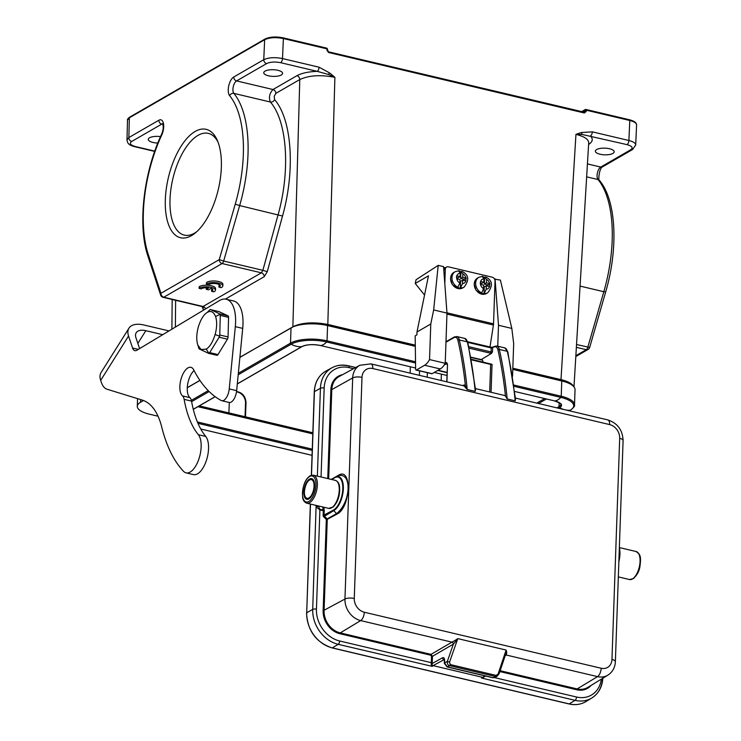 <?xml version="1.0" encoding="UTF-8"?>
<svg xmlns="http://www.w3.org/2000/svg" width="741" height="741" viewBox="0 0 741 741"><rect width="100%" height="100%" fill="white"/><g stroke="black" fill="none" stroke-linecap="round" stroke-linejoin="round"><path stroke-width="1.11" d="M195.161 131.463A55.705 25.657 103.3 0 1 217.261 140.271A55.705 25.657 103.3 0 1 195.337 232.933A55.705 25.657 103.3 0 1 165.271 203.21A55.705 25.657 103.3 0 1 195.161 131.463M308.877 498.915A10.624 4.891 -76.7 0 0 314.388 487.976A10.624 4.891 -76.7 0 0 311.665 478.64A10.624 4.891 -76.7 0 0 304.458 487.856A10.624 4.891 -76.7 0 0 306.774 499.323A10.624 4.891 -76.7 0 0 308.877 498.915M491.061 392.295L492.043 364.34L471.285 359.265M469.127 348.168L490.523 353.225L491.079 351.956L468.812 346.686M483.076 362.053A5.483 2.529 -76.7 0 0 481.631 359.617A5.483 2.529 -76.7 0 0 481.196 359.598L491.552 353.355L490.523 353.225M481.196 359.598L470.905 357.162M491.552 353.355L492.487 351.836L491.079 351.956L491.218 347.927L493.83 347.14A9.253 4.261 103.3 0 1 497.915 349.882A341.74 157.416 103.3 0 1 505.473 396.185A6.854 3.159 -76.7 0 0 504.464 395.462L475.398 388.59A6.854 3.159 103.3 0 1 475.685 388.784L475.213 391.387L475.129 387.626M505.492 654.775L506.112 650.052L457.79 638.622L456.076 640.919L455.474 640.196L457.79 638.622L449.491 662.25L447.379 661.37C447.119 663.741 447.851 665.168 449.555 665.65L447.369 666.854A1.714 0.787 103.3 0 1 447.027 666.919L444.285 663.241A1.714 0.602 2 0 1 444.526 662.945L444.609 660.537C444.563 658.184 443.878 657.258 442.544 657.767L432.133 663.575L431.216 663.445L431.308 662.667L339.647 640.984A27.926 22.739 -120 0 1 316.435 609.167L319.899 509.938L316.287 507.039A1.714 0.926 -6.4 0 1 318.602 506.52L318.547 505.983M449.491 662.25L450.287 664.557L496.035 675.375L495.312 676.468L497.294 676.107L498.897 673.949M323.808 507.224A33.595 15.478 103.3 0 0 324.197 509.965L319.871 509.428L318.602 506.52M310.488 504.075L306.7 612.751L312.711 609.389A30.668 24.972 60 0 0 338.202 644.337L431.771 666.261M432.235 662.611L432.457 656.322L431.521 656.378L431.308 662.667L432.235 662.611A3.436 1.621 -76.3 0 1 432.133 663.575L431.818 666.27M433.272 665.687L431.179 664.381L431.216 663.445M431.725 666.252L431.179 664.381M485.114 675.931L482.706 677.367L433.29 665.677L432.133 666.381M482.706 677.367L481.576 678.015L483.086 677.561M484.762 676.107L481.52 678.052M471.387 359.848L490.653 364.405L490.162 363.729M331.662 479.492L334.682 477.76A17.256 7.947 103.3 0 1 342.796 488.875A17.256 7.947 103.3 0 1 333.552 510.021L323.132 515.551A1.371 1.121 60 0 0 323.622 516.736L326.327 519.413L336.729 513.504C351.104 501.99 352.17 471.415 338.044 475.815L338.313 475.342C352.253 466.2 350.808 507.752 336.96 514.106L327.263 519.358A0.685 0.556 61.6 0 0 327.022 518.756L324.317 516.088A0.685 0.556 60 0 1 324.067 515.486L324.243 510.679A2.399 1.102 103.3 0 0 324.197 509.965M492.043 364.34L490.653 364.405L489.69 391.97M334.895 477.324L334.932 477.306A0.685 0.556 60 0 1 334.96 477.287A17.821 8.207 103.3 0 1 335.441 477.028L338.535 475.546M430.669 655.201L339.906 633.731A20.174 16.422 -120 0 1 323.141 610.751L326.327 519.413L327.263 519.358L324.076 610.695A19.488 15.867 60 0 0 340.267 632.897L431.03 654.368L451.936 642.178A1.714 1.38 -120.2 0 1 453.353 644.133L432.457 656.322L431.03 654.368L430.669 655.201L431.521 656.378M445.962 342.24L453.863 337.683A9.253 4.261 103.3 0 1 457.947 340.425A341.74 157.416 103.3 0 1 465.357 385.339L467.219 389.497L464.19 386.061A6.854 3.159 -76.7 0 0 463.634 385.811L370.935 363.877L359.82 365.267A18.914 15.404 60 0 0 352.679 377.938L331.792 389.59L328.68 478.788M505.473 396.185L507.187 398.954A342.768 157.889 103.3 0 0 499.295 349.428A1.028 0.667 167 0 0 497.915 349.882M609.658 424.593L372.806 368.555A12.06 9.818 60 0 0 361.997 377.373L354.272 598.478A12.06 9.818 60 0 0 364.303 612.223L601.155 668.252A12.06 9.818 60 0 0 611.964 659.444L619.689 438.329A12.06 9.818 60 0 0 609.658 424.593A6.854 3.159 103.3 0 0 607.796 419.906L515.365 398.047A6.854 3.159 103.3 0 1 515.662 398.232L515.18 400.844L515.097 397.065M456.076 640.919L453.418 644.096A1.714 1.371 58.6 0 0 451.982 642.151L455.474 640.196M450.287 664.557L449.555 665.631L495.312 676.45L493.219 677.7L495.071 677.45L492.876 677.765A1.714 0.787 -76.7 0 0 493.219 677.7L447.369 666.854L444.526 662.945L447.351 661.361M496.035 675.375L498.999 673.578M462.727 385.589L463.227 385.311A7.845 3.612 -76.7 0 1 465.357 385.339L464.19 386.061M505.899 652.71L506.761 652.321L506.325 655.007L505.177 655.72M506.325 655.007A1.714 1.389 56.9 0 0 505.371 655.146A1.714 1.399 58.1 0 1 506.279 655.035L597.533 676.626L577.119 688.926A19.488 15.867 60 0 0 587.761 687.426L607.861 675.171A18.914 15.404 60 0 1 597.533 676.626A6.854 3.159 103.3 0 0 601.155 668.252M361.997 377.373A6.854 2.427 -178 0 0 352.679 377.938L344.954 599.043A18.914 15.404 60 0 0 360.672 620.597L451.982 642.151M498.174 673.764L506.112 650.052L506.761 652.321M459.929 271.354A8.911 7.253 -120 0 1 460.93 271.706L462.884 273.8A5.483 4.465 -120 0 1 465.978 278.042L465.876 280.922A5.483 4.465 -120 0 1 462.541 283.636L462.662 280.163L465.876 280.922M459.874 283.006A5.483 4.465 -120 0 1 456.78 278.773L459.994 279.533L459.874 283.006L457.697 287.489A8.911 7.253 -120 0 0 460.356 288.119L462.541 283.636M460.356 288.119L460.596 281.358L462.662 280.163M456.78 278.773L456.539 275.809L460.096 276.643L458.031 277.838L456.484 277.477M464.209 280.524L464.246 279.311L460.698 278.468L460.93 271.706M462.736 287.916L459.3 288.749L457.364 288.425L452.334 284.609L450.482 278.718L451.371 275.05L453.825 272.475A8.911 7.253 60 0 0 451.991 283.822A8.911 7.253 60 0 0 462.736 287.916L464.116 287.119C469.479 279.987 468.803 274.754 462.069 271.419L461.273 271.512M464.246 279.311L466.302 278.125M465.978 278.042L462.764 277.282L462.884 273.8M460.698 278.468L462.764 277.282M458.614 270.882L460.217 273.17L460.096 276.643M483.614 276.958A8.911 7.253 -120 0 1 484.614 277.31L486.568 279.403A5.483 4.465 -120 0 1 489.662 283.646L489.56 286.526A5.483 4.465 -120 0 1 486.226 289.24L484.04 293.723A8.911 7.253 -120 0 1 481.381 293.093L481.724 292.89A8.911 7.253 -120 0 1 475.796 285.22A8.911 7.253 -120 0 1 478.89 277.282L477.51 278.079A8.911 7.253 60 0 0 475.676 289.425A8.911 7.253 60 0 0 486.42 293.519L487.8 292.723A8.911 7.253 -120 0 1 484.392 293.519M484.04 293.723L484.281 286.962L486.346 285.767L486.226 289.24M482.298 276.486L483.91 278.773L483.78 282.247L481.715 283.442L480.177 283.081M487.893 286.128L487.93 284.915L484.382 284.072L484.614 277.31M484.382 284.072L486.448 282.877L486.568 279.403M487.8 292.723C493.163 285.591 492.487 280.357 485.753 277.023L484.966 277.115M483.558 288.61A5.483 4.465 -120 0 1 480.474 284.377L483.688 285.137L483.558 288.61L481.724 292.89M480.474 284.377L480.566 281.487A5.483 4.465 -120 0 1 483.91 278.773M486.346 285.767L489.56 286.526M487.93 284.915L489.996 283.729M489.662 283.646L486.448 282.877M483.78 282.247L480.566 281.487M443.748 269.391A3.427 2.788 -120 0 1 444.822 268.057L446.545 267.056A3.427 2.788 60 0 0 445.295 269.326L444.795 283.599M443.6 267.408L445.258 267.807M416.887 334.886L415.164 335.886L415.627 369.027A1.714 0.787 -76.7 0 0 416.09 370.037A1.714 0.787 -76.7 0 0 416.433 369.972L424.612 365.257A16.45 7.577 -76.7 0 0 429.539 359.58L430.78 324.012L416.988 331.977L416.887 334.886M429.539 359.58L445.23 363.294A16.45 7.577 103.3 0 1 440.302 368.962L432.123 373.686A1.714 0.787 103.3 0 1 431.781 373.751L416.09 370.037M430.78 324.012L433.661 309.942L446.98 313.091L445.23 363.294M433.661 309.942L438.209 265.361L443.544 266.621L446.98 313.091M512.54 376.354L513.68 343.62L511.827 328.43L500.388 280.07L494.562 279.135M497.767 346.232L498.498 325.28L511.827 328.43M498.498 325.28L495.053 278.811M424.537 295.075L415.247 283.46L416.044 279.737L438.209 265.361M415.247 283.46L428.474 275.828L416.988 331.977M513.809 385.024L561.224 396.24A26.732 9.448 2 0 1 574.507 404.938L575.035 389.664A26.732 9.448 -178 0 0 561.761 380.967L512.781 369.379M415.201 346.297L327.568 325.568A26.732 9.448 -178 0 0 291.037 327.865L239.889 357.394M199.95 380.448L187.278 387.756M538.54 403.53L546.423 398.973M197.912 406.689L312.804 433.874M217.984 142.04A52.268 24.082 -76.7 0 0 208.332 133.371A52.268 24.082 -76.7 0 0 198.014 135.371A52.268 24.082 -76.7 0 0 170.912 189.159A52.268 24.082 -76.7 0 0 184.268 235.11A52.268 24.082 -76.7 0 0 196.782 231.683M612.918 153.415A9.429 3.335 -178 0 0 614.196 151.822A9.429 3.335 -178 0 0 604.897 148.154A9.429 3.335 -178 0 0 595.356 151.155A9.429 3.335 -178 0 0 602.266 154.628A9.429 3.335 -178 0 0 612.918 153.415M587.428 163.909L600.756 167.058A3.427 2.788 60 0 0 602.581 166.827L632.601 149.497A3.427 2.788 -120 0 1 630.776 149.728C633.37 147.792 632.138 146.097 627.062 144.643L581.972 134.427L581.592 132.509L592.318 131.852A3.427 1.575 103.3 0 1 590.484 135.992C593.319 139.012 592.689 141.837 588.604 144.449M415.173 345.121L327.994 324.493C313.758 321.77 302.05 322.502 292.871 326.707L299.772 79.565C308.951 75.323 320.658 74.591 334.895 77.351L328.467 74.461L317.25 71.358A3.427 1.575 -76.7 0 0 319.084 67.209L282.497 58.558C274.902 57.094 268.659 57.474 263.768 59.678L264.648 39.708C269.539 37.476 275.782 37.087 283.386 38.541L282.497 58.558A3.427 1.575 103.3 0 1 280.663 62.698C274.967 61.605 270.289 61.901 266.612 63.587L236.592 80.917L272.994 89.522L296.919 75.712C301.624 73.137 308.395 71.682 317.25 71.358L280.663 62.698M281.321 74.971A9.429 3.335 -178 0 0 282.599 73.378A9.429 3.335 -178 0 0 273.299 69.719A9.429 3.335 -178 0 0 263.759 72.72A9.429 3.335 -178 0 0 270.669 76.184A9.429 3.335 -178 0 0 281.321 74.971M282.525 216.029L239.658 205.581A102.832 47.368 103.3 0 0 233.869 93.385A3.427 2.871 140.5 0 0 229.654 95.709A10.281 4.733 -76.7 0 1 228.719 85.9A10.281 4.733 -76.7 0 1 233.748 77.008A3.427 2.788 60 0 0 236.592 80.917A6.854 3.159 -76.7 0 0 233.239 86.845A6.854 3.159 -76.7 0 0 233.869 93.385L270.354 102.008C287.184 121.135 290.574 170.226 278.116 214.677L262.87 270.326L267.279 271.678L282.525 216.029C295.409 170.106 291.945 119.384 274.568 99.627A3.427 2.853 -40.1 0 1 270.354 102.008C268.622 97.451 269.502 93.283 272.994 89.522A3.427 2.788 -120 0 1 275.837 93.375L299.772 79.565A3.427 2.788 60 0 0 296.919 75.712M573.562 386.404C572.089 383.579 567.949 381.328 561.141 379.651L512.818 368.221M199.273 405.901L312.841 432.772M544.672 398.565L536.79 403.113M228.895 412.913L229.302 402.483M236.546 391.526C242.353 392.545 245.512 396.268 246.031 402.696L245.475 416.831M236.49 391.869A9.596 7.818 -120 0 1 245.53 402.984L245.039 417.081M581.972 134.427L575.952 134.371C584.288 136.474 588.539 139.271 588.706 142.772M576.535 344.528L589.669 347.436L605.675 291.963L603.822 291.722A102.832 47.368 -76.7 0 0 598.033 179.526A6.854 3.159 103.3 0 1 597.403 172.986A6.854 3.159 103.3 0 1 600.756 167.058L630.776 149.728M592.318 131.852L628.896 140.503L629.785 120.487C634.203 121.607 636.473 123.099 636.593 124.942M584.158 112.326L584.797 111.548L586.205 111.483L586.261 110.196L629.785 120.487A1.028 0.472 103.3 0 0 629.507 119.773A1.028 0.472 103.3 0 0 629.294 119.81M327.272 49.332L327.216 50.62M126.998 140.151L126.989 139.938C127.554 141.809 126.924 144.745 134.732 146.681L154.684 151.405M126.989 139.929L128.851 137.557L129.36 117.8L127.498 120.144M160.528 136.613A9.429 3.335 -178 0 0 148.274 139.382A9.429 3.335 -178 0 0 157.814 143.05M148.237 254.395A3.427 2.427 161.9 0 0 147.931 256.164L160.64 295.066A3.427 2.427 -18.1 0 1 160.936 293.297L148.237 254.395A99.405 45.785 103.3 0 1 161.797 134.881A10.281 4.733 -76.7 0 0 163.474 123.562A10.281 4.733 -76.7 0 0 158.87 120.227L128.851 137.557A3.427 2.788 60 0 0 131.703 141.466C129.101 143.402 130.342 145.097 135.408 146.551L154.776 151.136M229.654 95.709A99.405 45.785 103.3 0 1 235.258 204.164L219.253 259.637L160.936 293.297A3.427 2.788 60 0 0 163.789 297.206L203.053 306.496L202.367 306.626L203.238 307.052M235.258 204.164L239.658 205.581L223.662 261.045L262.87 270.326L261.369 272.827L222.105 263.546A3.427 2.788 -120 0 1 219.253 259.637L223.662 261.045A3.427 1.575 103.3 0 1 222.105 263.546L163.789 297.206A3.427 1.575 103.3 0 1 163.113 297.336L202.358 306.617M206.331 287.712L206.257 289.323L208.49 289.851L211 288.406A6.002 2.121 2 0 1 212.917 290.046A6.002 2.121 2 0 1 211.593 291.315L213.834 291.843A8.568 3.029 -178 0 0 215.483 290.139A8.568 3.029 -178 0 0 208.767 286.934A8.568 3.029 -178 0 0 199.107 288.36L201.348 288.888A6.002 2.121 2 0 1 208.758 287.879L206.257 289.323M215.483 290.139L215.538 288.536A8.568 3.029 -178 0 0 208.823 285.331A8.568 3.029 -178 0 0 199.162 286.758L199.107 288.36M211.593 291.315L211.648 289.712A6.002 2.121 -178 0 0 212.5 289.231M218.928 287.1L221.161 287.628A8.568 3.029 -178 0 0 222.837 285.915L222.902 284.312A8.568 3.029 -178 0 0 216.159 281.108A8.568 3.029 -178 0 0 206.507 282.543L206.452 284.146L208.684 284.674A6.002 2.121 2 0 1 215.418 283.571A6.002 2.121 2 0 1 220.272 285.822A6.002 2.121 2 0 1 218.928 287.1L218.984 285.498A6.002 2.121 -178 0 0 219.855 285.007M203.664 310.062L202.96 308.812A3.427 2.408 161 0 0 203.275 307.154M222.837 285.915A8.568 3.029 -178 0 0 216.103 282.71A8.568 3.029 -178 0 0 206.452 284.146M627.062 144.643A3.427 1.575 -76.7 0 0 628.896 140.503C633.323 141.624 635.593 143.106 635.704 144.94L635.685 145.18M415.182 345.575L327.809 324.91L334.895 77.351A120.116 98.525 61.4 0 0 329.523 72.877L328.476 74.461M209.703 352.605L217.993 354.569A2.316 1.065 103.3 0 1 216.918 355.31A2.316 1.065 103.3 0 1 216.826 355.272L208.536 353.309L209.703 352.605L219.141 337.211L219.771 334.997L220.272 315.397L219.734 313.888L228.024 315.851L219.095 311.655L210.805 309.692L209.962 309.692L207.174 312.48C210.759 310.34 213.565 311.702 215.585 316.546L220.299 314.156L210.231 309.423M215.585 316.546C217.15 321.492 216.993 327.485 215.131 334.515C212.787 342.027 209.823 346.89 206.239 349.131L201.043 349.539L197.828 345.056C196.272 340.11 196.421 334.117 198.292 327.087C200.626 319.575 203.59 314.703 207.174 312.48L208.23 311.424M197.828 345.056L199.033 348.844L209.101 353.577L206.239 349.131M215.131 334.515L219.734 336.238M198.921 348.511L199.598 349.113M217.993 354.569L227.431 339.174L219.141 337.211M219.771 334.997L228.061 336.951L228.561 317.361L220.272 315.397M228.061 336.951A2.316 1.065 103.3 0 1 227.431 339.174M228.024 315.851A2.316 1.065 103.3 0 1 228.561 317.361M168.994 330.921L143.921 324.993A23.99 12.68 32.2 0 0 128.962 328.17A23.99 12.68 32.2 0 0 128.554 336.034L132.574 348.02A10.281 4.733 -76.7 0 0 134.853 350.632A10.281 4.733 -76.7 0 0 136.955 350.197L219.225 300.698A34.281 15.793 103.3 0 1 226.227 299.244A34.281 15.793 103.3 0 1 235.314 326.642L229.247 388.914A10.281 4.733 103.3 0 1 221.781 400.714A10.281 4.733 103.3 0 1 221.244 400.51A205.665 94.737 103.3 0 1 193.725 369.87A15.079 6.947 -76.7 0 0 190.919 367.323A15.079 6.947 -76.7 0 0 181.137 378.716A15.079 6.947 -76.7 0 0 182.518 395.916A10.281 4.733 103.3 0 1 184.129 399.362A119.968 55.26 -76.7 0 0 198.338 434.689A20.563 9.476 103.3 0 1 199.097 458.364A20.563 9.476 103.3 0 1 186.074 472.86A20.563 9.476 103.3 0 1 183.638 471.406A180.295 83.048 103.3 0 1 161.695 426.955A85.697 39.477 -76.7 0 0 142.309 400.094L107.037 389.229A27.417 12.634 103.3 0 1 101.341 382.356L100.674 380.383A23.99 12.68 -147.8 0 1 101.082 372.519L128.962 328.17M162.742 334.682L145.838 330.69A15.422 8.151 32.2 0 0 136.214 332.728A15.422 8.151 32.2 0 0 135.955 337.785L139.586 348.613M194.086 370.565A15.079 6.947 -76.7 0 0 187.593 384.681A15.079 6.947 -76.7 0 0 189.918 397.667A10.281 4.733 103.3 0 1 191.53 401.113A119.968 55.26 -76.7 0 0 205.739 436.44A20.563 9.476 103.3 0 1 206.498 460.115A20.563 9.476 103.3 0 1 193.475 474.611L186.074 472.86M226.227 299.244L233.628 300.994A34.281 15.793 103.3 0 1 242.715 328.393L236.648 390.664A10.281 4.733 103.3 0 1 229.182 402.465L221.781 400.714M143.541 400.529L140.54 402.261A23.99 8.484 -178 0 0 137.289 406.327A23.99 8.484 -178 0 0 149.2 414.126L158.037 416.22M446.962 312.822L493.543 323.836L495.034 281.098A3.427 2.788 60 0 0 492.191 277.19L448.37 266.825A3.427 2.788 60 0 0 446.545 267.056M493.543 323.836A5.141 2.371 103.3 0 1 493.423 325.049L489.986 346.992M264.648 39.708L129.36 117.8A1.028 0.834 60 0 1 129.731 117.124L265.019 39.023A1.028 0.834 -120 0 0 264.648 39.708M233.748 77.008L263.768 59.678A3.427 2.788 -120 0 0 266.612 63.587M302.847 497.341A13.366 6.16 -76.7 0 0 310.535 500.055A13.366 6.16 -76.7 0 0 315.944 483.502A13.366 6.16 -76.7 0 0 309.655 476.482A13.366 6.16 -76.7 0 0 302.847 497.341M313.424 475.185A14.394 6.632 103.3 0 1 316.564 490.718A14.394 6.632 103.3 0 1 306.793 503.204C304.375 502.259 302.976 500.249 302.606 497.165C302.3 486.744 304.773 479.622 310.034 475.805L313.424 475.185L335.33 480.363A14.394 6.632 103.3 0 1 338.47 495.896A14.394 6.632 103.3 0 1 328.708 508.382L306.793 503.204M444.285 663.241L444.368 660.833A1.714 0.602 2 0 1 444.609 660.537M339.647 640.984A2.742 1.26 -76.7 0 1 338.202 644.337L332.32 647.875L569.181 703.904L575.053 700.365A30.668 24.972 60 0 0 591.809 698.003L591.809 698.003A30.668 24.972 60 0 0 602.526 678.423M310.349 504.037L306.7 612.751A30.835 25.101 -120 0 0 332.32 647.875A1.028 0.472 103.3 0 1 332.116 647.921L568.968 703.95A1.028 0.472 -76.7 0 0 569.181 703.904A30.835 25.101 -120 0 0 586.02 701.532C580.916 704.561 575.229 705.367 568.968 703.95A1.028 0.472 -76.7 0 1 568.801 703.82M347.927 365.878A30.668 24.972 60 0 0 332.014 367.749A30.668 24.972 60 0 0 320.427 388.284L314.416 391.637L311.498 475.203M311.359 475.24L314.267 391.822C314.814 382.226 318.75 375.289 326.068 371A30.835 25.101 -120 0 0 314.416 391.637L314.406 392.008M492.487 351.836L492.626 347.835A1.028 0.834 60 0 1 492.997 347.159L494.201 346.464A1.028 0.834 60 0 0 493.83 347.14M618.865 561.715A17.256 7.947 -76.7 0 0 619.68 557.297M319.871 509.428A1.714 0.787 -76.7 0 1 319.899 509.938L323.298 510.734A1.714 0.787 -76.7 0 0 323.271 510.225A34.281 15.793 103.3 0 1 322.835 506.992M447.129 364.053L446.239 363.84A3.427 1.575 103.3 0 1 446.906 363.711L447.481 365.545A4.455 2.056 -76.7 0 0 445.387 362.673L445.248 362.747M438.07 370.25L447.11 372.39M316.435 609.167A2.742 0.973 2 0 0 312.711 609.389L316.129 505.408M444.424 659.62L444.368 660.833M444.174 365.035L446.239 363.84A1.028 0.834 -120 0 1 445.387 362.673M467.858 342.398L491.218 347.927A1.028 0.472 103.3 0 0 490.94 347.223L492.997 347.159M355.717 367.508L348.446 365.785C342.527 364.424 337.044 365.081 332.014 367.749L326.068 371M431.836 666.298L443.961 659.722A1.714 1.38 -119.2 0 1 442.544 657.767M321.057 476.982L324.16 388.062A2.742 0.973 2 0 0 320.427 388.284L317.361 476.111M323.132 515.551L323.298 510.734L324.243 510.679M481.548 678.034L575.053 700.365A2.742 1.26 -76.7 0 0 576.507 697.012L494.636 677.644M446.906 381.847A4.455 2.056 -76.7 0 0 446.925 381.569L447.481 365.545M447.471 365.897L446.777 381.819M445.98 341.768L454.233 337.007A1.028 0.834 60 0 0 453.863 337.683M490.737 347.26A1.028 0.472 103.3 0 1 490.94 347.223L467.682 341.721M491.088 347.334A2.056 0.722 -178 0 0 492.802 347.325M336.96 514.106L333.793 510.614A17.821 8.207 103.3 0 0 343.324 489.227A17.821 8.207 103.3 0 0 335.441 477.028L334.932 477.306A0.685 0.556 60 0 0 334.682 477.76M323.622 516.736L333.793 510.614A0.685 0.556 -120 0 1 333.552 510.021M324.16 388.062A27.926 22.739 -120 0 1 349.196 367.656L353.55 368.685M348.446 365.785A2.742 1.26 103.3 0 1 349.196 367.656M601.331 679.154A27.926 22.739 -120 0 1 576.507 697.012M618.865 561.678A17.821 8.207 -76.7 0 0 619.356 547.692M467.719 342.731A1.028 0.667 167 0 0 467.321 341.87A10.281 4.733 -76.7 0 0 464.811 338.433L467.83 342.296L475.435 388.951M457.947 340.425A1.028 0.667 -13 0 1 459.318 339.971A342.768 157.889 103.3 0 1 467.219 389.497L475.213 391.387A342.768 157.889 -76.7 0 0 467.321 341.87L459.318 339.971A10.281 4.733 103.3 0 0 456.817 336.544L464.811 338.433M507.187 398.954L515.18 400.844A342.768 157.889 -76.7 0 0 507.289 351.317A1.028 0.667 -13 0 1 507.798 351.743L504.778 347.89L496.785 345.991A10.281 4.733 103.3 0 1 499.295 349.428L507.289 351.317A10.281 4.733 -76.7 0 0 504.778 347.89M327.754 478.575L330.866 389.646A20.174 16.422 -120 0 1 342.509 374.714M453.353 644.133L447.351 661.37M591.031 685.434A20.174 16.422 -120 0 1 576.757 689.76L499.869 671.568M330.866 389.646L331.792 389.59A19.488 15.867 60 0 1 339.156 376.539L359.82 365.267M331.264 479.399L338.313 475.342M323.141 610.751L344.954 599.043A6.854 2.427 -178 0 1 354.272 598.478M339.906 633.731L340.267 632.897L360.672 620.597A6.854 3.159 103.3 0 0 364.303 612.223M576.757 689.76L577.119 688.926L500.156 670.716M372.806 368.555A6.854 3.159 -76.7 0 0 370.935 363.877M611.964 659.444A6.854 2.427 2 0 1 615.373 661.667C615.076 667.558 612.575 672.059 607.861 675.171M619.689 438.329A6.854 2.427 2 0 1 623.088 440.562L615.373 661.667M308.914 497.952A9.596 4.418 103.3 0 1 305.199 486.911A9.596 4.418 103.3 0 1 313.563 482.085A9.596 4.418 103.3 0 1 308.914 497.952M310.155 479.51A10.281 4.733 103.3 0 1 312.183 479.112A10.281 4.733 103.3 0 1 313.054 479.529M308.413 499.147A10.281 4.733 103.3 0 1 307.45 499.128C300.827 498.461 305.968 476.741 312.183 479.112L312.785 479.26M618.846 562.076L619.356 547.571L636.139 551.526A14.394 6.632 103.3 0 1 639.335 566.809A14.394 6.632 103.3 0 1 629.507 579.545L618.327 576.896M464.116 287.119A8.911 7.253 -120 0 1 460.707 287.925M458.04 287.295A8.911 7.253 -120 0 1 452.112 279.616A8.911 7.253 -120 0 1 455.206 271.678L453.825 272.475M456.882 275.884A5.483 4.465 -120 0 1 460.217 273.17M432.123 373.686L416.433 369.972M424.612 365.257L440.302 368.962M581.592 132.509A120.311 98.683 61.4 0 0 575.952 134.371L560.965 380.059C566.207 381.337 569.903 383.014 572.043 385.107M583.862 112.317A1.028 0.472 103.3 0 1 584.065 112.271A1.028 0.472 103.3 0 1 584.343 112.993L586.205 111.483M584.343 112.993L328.541 52.481A1.028 0.472 -76.7 0 0 328.263 51.768A1.028 0.472 -76.7 0 0 328.059 51.805M326.846 50.129L328.541 52.481M584.408 112.243L328.263 51.759L327.411 49.165A1.028 1.028 0 0 0 326.624 48.119A1.028 0.472 -76.7 0 1 326.901 48.841L283.386 38.541A1.028 0.472 -76.7 0 0 283.108 37.828A1.028 0.472 -76.7 0 0 282.895 37.865M329.523 72.877L319.084 67.209M513.976 386.302L560.817 397.389A1.028 0.472 103.3 0 0 561.224 396.24L561.761 380.967M238.343 373.251L290.5 343.139A26.732 9.448 2 0 1 327.04 340.841L327.568 325.568M238.194 374.77L291.12 344.222A25.981 9.188 2 0 1 326.633 341.981A1.028 0.472 103.3 0 0 327.04 340.841L415.488 361.765M237.305 383.866L301.661 346.714A13.773 4.872 2 0 1 320.492 345.528A22.619 10.42 -76.7 0 0 326.633 341.981L415.506 363.007M514.625 391.452L554.676 400.927A22.619 10.42 -76.7 0 0 560.817 397.389A25.981 9.188 2 0 1 570.2 410.236L569.245 410.792M570.755 409.893A1.028 0.834 -120 0 1 570.2 410.236A22.619 18.423 60 0 1 565.605 409.93M312.054 455.326L200.746 429.002L312.054 455.345M237.296 383.949L301.967 346.621A1.028 0.834 60 0 1 301.661 346.714A22.619 18.423 -120 0 1 291.12 344.222A1.028 0.834 60 0 1 290.5 343.139L291.037 327.865M191.373 400.362L208.24 390.627M191.632 401.65L209.147 391.535M320.427 345.519C312.785 344.102 306.635 344.463 301.967 346.621A1.028 0.834 60 0 0 302.171 346.445M320.492 345.528L415.608 368.027M434.272 372.445L447.008 375.455M554.676 400.927A13.773 4.872 2 0 1 559.65 407.745A22.619 18.423 60 0 0 564.188 409.597M554.611 400.927C560.455 403.299 562.521 404.475 560.798 404.456A13.023 4.603 2 0 1 559.038 406.661L556.936 407.874M558.695 408.291L559.65 407.745A1.028 0.834 -120 0 1 559.038 406.661L559.177 402.622M312.267 449.148L197.384 421.962M312.23 450.371L197.967 423.343M193.271 409.282L215.149 396.648M274.568 99.627L274.198 96.349L275.837 93.375M292.936 326.92L239.899 357.282M187.288 387.654L199.894 380.374M560.965 380.059L512.809 368.675M295.39 326.012C304.755 322.807 315.564 322.437 327.809 324.91M441.191 380.494L441.358 374.122M427.242 377.197L427.362 372.704M419.434 375.344L419.573 370.861M410.347 366.786L410.153 373.149M246.031 402.696L245.53 402.984M605.675 291.963C618.522 248.272 616.382 200.181 599.423 180.378A3.427 2.871 140.5 0 0 598.033 179.526L586.65 176.84M575.803 356.541L588.095 349.456A3.427 2.788 -120 0 1 586.27 349.687A3.427 1.575 -76.7 0 0 587.826 347.196L603.822 291.722L580.055 286.1M575.859 355.699L586.27 349.687L576.359 347.344M585.779 109.511A1.028 0.472 103.3 0 1 585.983 109.473A1.028 0.472 103.3 0 1 586.261 110.196L584.853 110.261A1.028 0.834 -120 0 1 585.779 109.511M583.695 112.187L584.797 111.548L584.853 110.261L582.157 111.826M265.019 39.023C269.835 36.8 275.865 36.402 283.099 37.828L326.624 48.119A1.028 0.472 -76.7 0 0 326.42 48.156M135.408 146.551A3.427 1.575 103.3 0 1 134.732 146.681M162.946 124.423L161.723 124.136L131.703 141.466M162.724 123.83A6.854 3.159 -76.7 0 0 161.723 124.136A3.427 2.788 -120 0 1 158.87 120.227M161.797 134.881A3.427 1.223 -155.2 0 1 161.649 134.14C163.326 130.157 163.65 126.655 162.603 123.636L163.076 123.877M205.627 308.877A3.427 2.788 60 0 0 203.053 306.496L261.369 272.827A3.427 2.788 60 0 1 264.222 276.68L225.384 299.095M267.279 271.678L264.222 276.68M202.2 306.579L202.96 308.812M175.376 327.087L175.626 300.3M137.845 343.407L145.838 330.69M138.317 349.382L132.574 348.02M100.674 380.383L128.554 336.034M205.739 436.44L198.338 434.689M191.53 401.113L184.129 399.362M189.918 397.667L182.518 395.916M236.648 390.664L229.247 388.914M242.715 328.393L235.314 326.642M140.54 402.261L140.633 399.584M445.295 269.326L443.803 270.187M446.008 341.138L446.758 341.323M446.962 341.203L446.008 340.98M493.423 325.049L446.953 314.054M335.33 480.363C337.757 481.307 339.156 483.317 339.517 486.392C340.258 494.849 338.146 501.713 333.181 506.992L328.708 508.382M332.116 647.921C316.018 642.401 307.496 630.739 306.552 612.927M495.081 677.441L497.304 676.116M447.101 372.677L437.709 370.463M602.905 677.506C602.424 686.666 598.719 693.502 591.809 698.003L586.02 701.532M447.027 666.919L492.876 677.765M485.633 676.051L483.113 677.552M454.233 337.007L456.817 336.544M496.785 345.991L494.201 346.464M515.403 398.399L507.798 351.743M496.702 676.385L499.119 673.736M505.519 654.711L499.128 673.782M607.796 419.906C617.54 423.167 622.644 430.049 623.088 440.562M308.052 499.267L307.45 499.128M636.139 551.526L639.168 554.046C639.585 555.75 641.465 555.555 639.872 566.948C639.14 571.302 636.973 575.201 633.37 578.628L629.507 579.545M459.142 270.734L455.206 271.678M477.51 278.079L475.055 280.654L474.166 284.322L476.018 290.213L481.048 294.029L482.984 294.353L486.42 293.519M482.826 276.337L478.89 277.282M569.347 410.81L570.505 410.144C573.784 407.559 575.118 405.827 574.507 404.938M193.29 409.356L215.214 396.704M573.979 386.867L588.697 142.967M599.423 180.378C597.978 181.369 599.219 167.781 602.581 166.827M588.095 349.456A3.427 3.427 0 0 0 589.669 347.436M636.584 124.942C636.602 122.728 634.24 121.005 629.498 119.773L585.983 109.473A1.028 1.028 0 0 0 585.233 109.585L581.583 111.687M147.931 256.164C137.437 225.505 143.522 172.588 161.649 134.14M160.64 295.066A3.427 3.427 0 0 0 163.113 297.336M171.903 329.171L172.181 299.484M129.731 117.124C127.878 118.541 127.137 119.551 127.508 120.162L126.989 139.956M636.584 124.988L635.704 144.977L632.601 149.497M208.582 353.337L216.918 355.31M210.657 309.645L218.993 311.618M137.289 406.327L137.557 398.63M470.961 357.449L482.41 360.154"/></g></svg>

